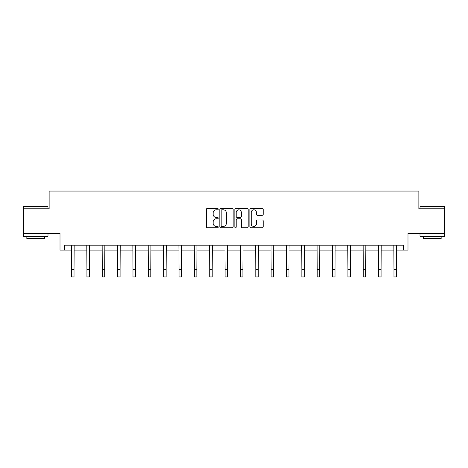 <?xml version="1.0" encoding="UTF-8"?>
<svg xmlns="http://www.w3.org/2000/svg" width="468" height="468" viewBox="0 0 468 468"><rect width="100%" height="100%" fill="white"/><g stroke="black" fill="none" stroke-linecap="round" stroke-linejoin="round"><path stroke-width="0.7" d="M218.252 209.137A0.679 0.679 0 0 0 217.579 208.459L207.312 208.459A0.965 0.965 0 0 0 206.347 209.43L206.347 226.816A0.965 0.965 0 0 0 207.312 227.781L217.579 227.781A0.679 0.679 0 0 0 218.252 227.103A0.679 0.679 0 0 0 217.579 226.43L216.251 226.43A3.089 3.089 0 0 1 213.156 223.335L213.156 221.891A3.089 3.089 0 0 1 216.251 218.796L217.579 218.796A0.679 0.679 0 0 0 218.252 218.123A0.679 0.679 0 0 0 217.579 217.444L216.251 217.444A3.089 3.089 0 0 1 213.156 214.356L213.156 212.905A3.089 3.089 0 0 1 216.251 209.816L217.579 209.816A0.679 0.679 0 0 0 218.252 209.137M64.485 250.105L64.485 245.185L403.515 245.185L403.515 250.105L407.991 250.105L407.991 233.374L444.6 233.374L444.6 208.775L418.866 208.775L418.866 191.061L49.134 191.061L49.134 208.775L23.4 208.775L23.4 233.374L60.009 233.374L60.009 250.105L71.575 250.105M262.232 215.274A0.965 0.965 0 0 0 263.197 214.303L263.197 209.43A0.965 0.965 0 0 0 262.232 208.459L250.83 208.459A0.965 0.965 0 0 0 249.865 209.43L249.865 226.816A0.965 0.965 0 0 0 250.83 227.781L262.232 227.781A0.965 0.965 0 0 0 263.197 226.816L263.197 220.925A0.965 0.965 0 0 0 262.232 219.954L257.353 219.954A0.965 0.965 0 0 0 256.388 220.925L256.388 223.844A2.586 2.586 0 0 1 253.802 226.43A2.586 2.586 0 0 1 251.217 223.844L251.217 212.396A2.586 2.586 0 0 1 253.802 209.816A2.586 2.586 0 0 1 256.388 212.396L256.388 214.303A0.965 0.965 0 0 0 257.353 215.274L262.232 215.274M233.158 209.43A0.965 0.965 0 0 0 232.186 208.459L220.791 208.459A0.965 0.965 0 0 0 219.825 209.43L219.825 226.816A0.965 0.965 0 0 0 220.791 227.781L232.186 227.781A0.965 0.965 0 0 0 233.158 226.816L233.158 209.43M235.814 208.459L247.209 208.459A0.965 0.965 0 0 1 248.175 209.43L248.175 226.816A0.965 0.965 0 0 1 247.209 227.781L242.33 227.781A0.965 0.965 0 0 1 241.365 226.816L241.365 219.761A0.965 0.965 0 0 0 240.4 218.796L237.165 218.796A0.965 0.965 0 0 0 236.2 219.761L236.2 227.103A0.679 0.679 0 0 1 235.521 227.781A0.679 0.679 0 0 1 234.842 227.103L234.842 209.43A0.965 0.965 0 0 1 235.814 208.459M74.032 250.105L86.925 250.105M89.382 250.105L102.276 250.105M104.738 250.105L117.626 250.105M120.089 250.105L132.982 250.105M135.439 250.105L148.333 250.105M150.795 250.105L163.683 250.105M166.146 250.105L179.039 250.105M181.496 250.105L194.39 250.105M196.852 250.105L209.74 250.105M212.203 250.105L225.096 250.105M227.553 250.105L240.447 250.105M242.904 250.105L255.797 250.105M258.26 250.105L271.147 250.105M273.61 250.105L286.504 250.105M288.961 250.105L301.854 250.105M304.317 250.105L317.205 250.105M319.667 250.105L332.561 250.105M335.018 250.105L347.911 250.105M350.374 250.105L363.262 250.105M365.724 250.105L378.618 250.105M381.075 250.105L393.968 250.105M396.425 250.105L403.515 250.105M221.855 209.816A0.679 0.679 0 0 0 221.177 210.489L221.177 225.751A0.679 0.679 0 0 0 221.855 226.43L223.254 226.43A3.089 3.089 0 0 0 226.342 223.335L226.342 212.905A3.089 3.089 0 0 0 223.254 209.816L221.855 209.816M241.365 212.449A2.586 2.586 0 0 0 238.779 209.863A2.586 2.586 0 0 0 236.2 212.449L236.2 216.479A0.965 0.965 0 0 0 237.165 217.444L240.4 217.444A0.965 0.965 0 0 0 241.365 216.479L241.365 212.449M71.446 245.185L71.575 269.562L74.032 269.562L74.155 245.185M71.575 269.562L71.575 276.939L74.032 276.939L74.032 269.562M23.692 206.312L48.005 206.604L23.4 206.604L23.692 206.312M35.703 236.328L23.4 236.328L23.4 233.865L48.005 233.865L48.005 236.328L35.703 236.328M44.559 236.328L44.559 238.592L26.846 238.592L26.846 236.328M420.293 206.312L444.6 206.604L419.995 206.604L420.293 206.312M432.297 236.328L419.995 236.328L419.995 233.865L444.6 233.865L444.6 236.328L432.297 236.328M441.154 236.328L441.154 238.592L423.441 238.592L423.441 236.328M86.802 245.185L86.925 269.562L89.382 269.562L89.511 245.185M86.925 269.562L86.925 276.939L89.382 276.939L89.382 269.562M102.153 245.185L102.276 269.562L104.738 269.562L104.861 245.185M102.276 269.562L102.276 276.939L104.738 276.939L104.738 269.562M117.503 245.185L117.626 269.562L120.089 269.562L120.212 245.185M117.626 269.562L117.626 276.939L120.089 276.939L120.089 269.562M132.853 245.185L132.982 269.562L135.439 269.562L135.568 245.185M132.982 269.562L132.982 276.939L135.439 276.939L135.439 269.562M148.21 245.185L148.333 269.562L150.795 269.562L150.918 245.185M148.333 269.562L148.333 276.939L150.795 276.939L150.795 269.562M163.56 245.185L163.683 269.562L166.146 269.562L166.269 245.185M163.683 269.562L163.683 276.939L166.146 276.939L166.146 269.562M178.911 245.185L179.039 269.562L181.496 269.562L181.625 245.185M179.039 269.562L179.039 276.939L181.496 276.939L181.496 269.562M194.267 245.185L194.39 269.562L196.852 269.562L196.975 245.185M194.39 269.562L194.39 276.939L196.852 276.939L196.852 269.562M209.617 245.185L209.74 269.562L212.203 269.562L212.326 245.185M209.74 269.562L209.74 276.939L212.203 276.939L212.203 269.562M224.968 245.185L225.096 269.562L227.553 269.562L227.676 245.185M225.096 269.562L225.096 276.939L227.553 276.939L227.553 269.562M240.324 245.185L240.447 269.562L242.904 269.562L243.032 245.185M240.447 269.562L240.447 276.939L242.904 276.939L242.904 269.562M255.674 245.185L255.797 269.562L258.26 269.562L258.383 245.185M255.797 269.562L255.797 276.939L258.26 276.939L258.26 269.562M271.025 245.185L271.147 269.562L273.61 269.562L273.733 245.185M271.147 269.562L271.147 276.939L273.61 276.939L273.61 269.562M286.375 245.185L286.504 269.562L288.961 269.562L289.089 245.185M286.504 269.562L286.504 276.939L288.961 276.939L288.961 269.562M301.731 245.185L301.854 269.562L304.317 269.562L304.44 245.185M301.854 269.562L301.854 276.939L304.317 276.939L304.317 269.562M317.082 245.185L317.205 269.562L319.667 269.562L319.79 245.185M317.205 269.562L317.205 276.939L319.667 276.939L319.667 269.562M332.432 245.185L332.561 269.562L335.018 269.562L335.146 245.185M332.561 269.562L332.561 276.939L335.018 276.939L335.018 269.562M347.788 245.185L347.911 269.562L350.374 269.562L350.497 245.185M347.911 269.562L347.911 276.939L350.374 276.939L350.374 269.562M363.139 245.185L363.262 269.562L365.724 269.562L365.847 245.185M363.262 269.562L363.262 276.939L365.724 276.939L365.724 269.562M378.489 245.185L378.618 269.562L381.075 269.562L381.198 245.185M378.618 269.562L378.618 276.939L381.075 276.939L381.075 269.562M393.845 245.185L393.968 269.562L396.425 269.562L396.554 245.185M393.968 269.562L393.968 276.939L396.425 276.939L396.425 269.562M23.4 208.775L23.4 206.604M29.01 233.865L29.01 233.374M42.395 233.865L42.395 233.374M48.005 208.775L48.005 206.604M419.995 208.775L419.995 206.604M425.605 233.865L425.605 233.374M438.99 233.865L438.99 233.374M444.6 208.775L444.6 206.604"/></g></svg>
